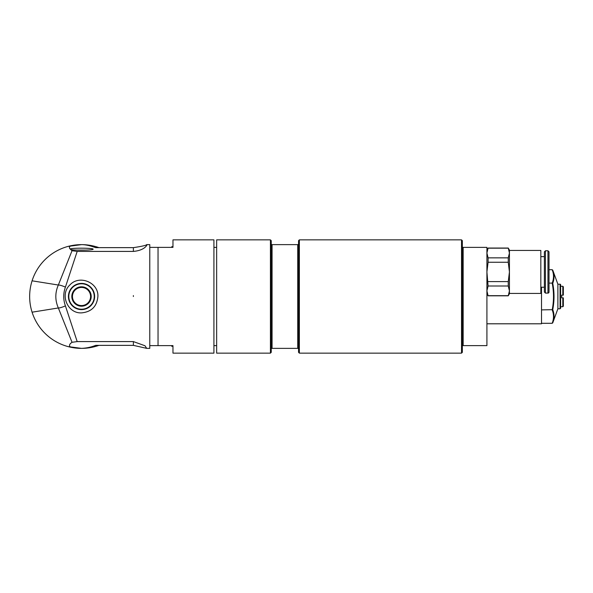 <?xml version="1.0" encoding="UTF-8"?>
<svg xmlns="http://www.w3.org/2000/svg" width="593" height="593" viewBox="0 0 593 593"><rect width="100%" height="100%" fill="white"/><g stroke="black" fill="none" stroke-linecap="round" stroke-linejoin="round"><path stroke-width="0.89" d="M172.971 246.718L171.725 246.718L171.725 247.363M171.725 345.637L171.725 346.282L172.971 346.282M158.042 345.637L172.971 345.637L172.971 353.146L213.917 353.146L213.917 239.854L172.971 239.854L172.971 247.363L149.77 247.363L149.77 345.637L158.042 345.637L158.042 247.363M298.546 348.365L298.546 240.676L299.369 239.854L461.524 239.854L462.34 240.676L462.34 247.363L486.912 247.363L486.912 345.637L462.34 345.637L462.34 352.324L461.524 353.146L299.369 353.146L298.546 352.324L298.546 348.365L271.246 348.365L271.246 352.324L270.43 353.146L216.653 353.146L216.653 239.854L270.43 239.854L270.43 353.146M463.163 247.363L463.163 345.637M462.34 247.363L462.34 345.637M461.524 239.854L461.524 353.146M213.917 345.637L216.653 345.637M86.37 250.09L76.667 250.09M98.942 345.356A51.865 51.865 0 0 1 32.081 280.815A51.865 51.865 0 0 1 98.942 247.644M133.381 295.603A51.865 51.865 0 0 1 133.388 296.5M77.194 341.59L65.415 305.884C63.177 299.606 63.177 293.35 65.415 287.116A8.191 1.356 -155.7 0 0 58.344 285.033C54.993 292.653 54.993 300.295 58.344 307.967L72.042 342.294L77.186 341.59L133.388 341.59L145.003 345.771L146.693 348.358L133.388 345.356L95.673 345.356C91.203 347.15 86.482 348.15 81.515 348.365L70.285 346.89C68.847 345.593 69.433 344.066 72.042 342.294M68.039 246.414L81.515 244.635C85.281 244.59 89.988 245.598 95.643 247.644L133.388 247.644C141.853 246.369 146.286 245.361 146.693 244.635C147.701 243.901 145.678 250.32 133.388 251.41L77.186 251.41L65.415 287.116M68.099 346.601L70.285 346.89M146.693 244.635L149.77 244.635L149.77 247.363M146.693 348.365L149.77 348.365L149.77 345.637M81.515 312.882C67.469 313.645 59.522 294.298 69.937 284.914C79.314 274.507 98.66 282.438 97.897 296.5C96.926 306.455 91.47 311.911 81.515 312.882M70.248 246.125C69.181 247.066 69.144 248.015 70.144 248.971C72.205 247.8 93.724 247.985 93.123 249.171C93.716 250.253 74.459 250.565 70.656 249.527L72.035 250.706L58.344 285.033L32.081 280.815M77.179 251.41L72.035 250.706M65.415 305.884A8.191 1.356 155.7 0 1 58.344 307.967L32.081 312.185M70.656 249.52L70.144 248.964L70.656 249.52M298.546 244.635L272.068 244.635L272.068 348.365M272.068 244.635L271.246 244.635L271.246 348.365M297.73 244.635L297.73 348.365M270.43 239.854L271.246 240.676L271.246 244.635M299.369 239.854L299.369 353.146M486.912 293.772L488.091 295.818L486.912 290.844L488.091 286.004L486.912 271.928L488.091 262.254L488.091 257.859L486.912 253.018L488.091 248.044L508.253 248.044L509.431 253.018L509.431 250.09L508.253 248.044M508.253 262.254L509.431 271.928L509.431 253.018L508.253 257.859L508.253 262.254L488.091 262.254M509.431 271.928L508.253 281.608L508.253 286.004L509.431 290.844L509.431 271.928M509.431 290.844L508.253 295.818L509.431 293.772L509.431 290.844L509.431 293.431L540.831 293.431L540.831 250.431L509.431 250.431L509.431 253.018M488.091 286.004L508.253 286.004M508.253 281.608L488.091 281.608M508.253 295.685L488.091 295.685M508.253 257.859L488.091 257.859M488.091 248.178L508.253 248.178M545.434 293.09L545.434 250.772L544.374 251.832L544.374 292.03L545.434 293.09L547.962 293.09A1.06 1.06 0 0 0 549.014 292.03L549.014 251.832L547.962 250.772L547.962 293.09M563.35 306.188L563.35 297.864L563.35 306.188L562.801 306.737L562.801 297.864L563.35 297.864L561.712 297.864L561.712 295.136L563.35 295.136L562.801 295.136L562.801 286.263L563.35 286.812L563.35 295.136L563.35 286.812M552.75 309.672C554.433 300.896 554.433 292.112 552.75 283.328L552.179 283.106C553.936 292.038 553.936 300.97 552.179 309.894C553.936 314.364 553.936 318.826 552.179 323.296L552.75 322.851C554.433 318.485 554.433 314.097 552.75 309.672L541.513 309.894M552.75 283.328C554.433 278.903 554.433 274.515 552.75 270.149L552.179 269.704L549.014 269.704M552.179 323.296L541.513 323.296M562.801 306.737L560.622 306.737L560.622 308.241L560.622 284.759A0.549 0.549 0 0 0 560.074 284.217L560.074 308.783L557.887 308.783L557.887 284.217L552.75 270.149M560.622 284.759L560.622 306.737M552.179 269.704C553.936 274.174 553.936 278.636 552.179 283.106L549.014 283.106M486.912 323.8L541.513 323.8L541.513 287.22M133.388 341.59L133.388 345.356M133.388 251.41L133.388 247.644M81.515 309.605A13.105 13.105 0 0 1 70.174 289.947A13.105 13.105 0 0 1 92.864 289.947A13.105 13.105 0 0 1 81.515 309.605M81.515 309.227A12.727 12.727 0 0 0 92.538 290.14A12.727 12.727 0 0 0 70.5 290.14A12.727 12.727 0 0 0 81.515 309.227M81.515 306.196A9.696 9.696 0 0 0 89.914 291.652A9.696 9.696 0 0 0 73.124 291.652A9.696 9.696 0 0 0 81.515 306.196M81.515 305.565A9.065 9.065 0 0 1 73.665 291.971A9.065 9.065 0 0 1 89.365 291.971A9.065 9.065 0 0 1 81.515 305.565M216.653 247.363L213.917 247.363M486.912 250.09L488.091 248.044M488.091 295.818L508.253 295.818M540.831 287.22L544.374 287.22M540.831 256.643L544.374 256.643M545.434 250.772L547.962 250.772M557.887 308.783L552.75 322.851M560.074 308.783L560.622 308.241M560.074 284.217L557.887 284.217M562.801 286.263L560.622 286.263"/></g></svg>
